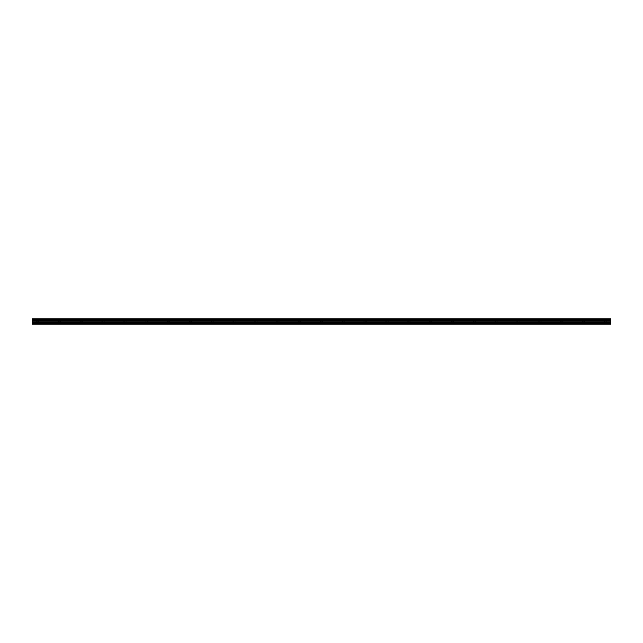 <?xml version="1.0" encoding="UTF-8"?>
<svg xmlns="http://www.w3.org/2000/svg" width="643" height="643" viewBox="0 0 643 643"><rect width="100%" height="100%" fill="white"/><g stroke="black" fill="none" stroke-linecap="round" stroke-linejoin="round"><path stroke-width="0.48" stroke-dasharray="3.21 2.41" d="M37.607 321.363L36.104 321.363L37.607 321.363M37.607 324.096L36.651 324.096L37.607 324.096M605.393 321.363L603.89 321.363L605.393 321.363M605.393 324.096L604.436 324.096L605.393 324.096M583.555 321.363L582.052 321.363L583.555 321.363M583.555 324.096L584.511 324.096L583.555 324.096M561.717 321.363L560.214 321.363L561.717 321.363M561.717 324.096L560.76 324.096L561.717 324.096M539.879 321.363L538.376 321.363L539.879 321.363M539.879 324.096L538.922 324.096L539.879 324.096M518.041 321.363L516.538 321.363L518.041 321.363M518.041 324.096L518.997 324.096L518.041 324.096M496.203 321.363L494.7 321.363L496.203 321.363M496.203 324.096L495.247 324.096L496.203 324.096M474.365 321.363L472.862 321.363L474.365 321.363M474.365 324.096L473.409 324.096L474.365 324.096M452.527 321.363L451.024 321.363L452.527 321.363M452.527 324.096L453.484 324.096L452.527 324.096M430.689 321.363L429.186 321.363L430.689 321.363M430.689 324.096L429.733 324.096L430.689 324.096M408.852 321.363L407.349 321.363L408.852 321.363M408.852 324.096L407.895 324.096L408.852 324.096M387.014 321.363L385.511 321.363L387.014 321.363M387.014 324.096L386.057 324.096L387.014 324.096M365.176 321.363L366.679 321.363L365.176 321.363M365.176 324.096L364.219 324.096L365.176 324.096M343.338 321.363L341.835 321.363L343.338 321.363M343.338 324.096L342.381 324.096L343.338 324.096M321.5 321.363L319.997 321.363L321.5 321.363M321.5 324.096L320.544 324.096L321.5 324.096M299.662 321.363L298.159 321.363L299.662 321.363M299.662 324.096L298.706 324.096L299.662 324.096M277.824 321.363L276.321 321.363L277.824 321.363M277.824 324.096L276.868 324.096L277.824 324.096M255.986 321.363L254.483 321.363L255.986 321.363M255.986 324.096L255.03 324.096L255.986 324.096M234.148 321.363L232.645 321.363L234.148 321.363M234.148 324.096L233.192 324.096L234.148 324.096M212.311 321.363L210.808 321.363L212.311 321.363M212.311 324.096L211.354 324.096L212.311 324.096M190.473 321.363L191.976 321.363L190.473 321.363M190.473 324.096L189.516 324.096L190.473 324.096M168.635 321.363L167.132 321.363L168.635 321.363M168.635 324.096L167.678 324.096L168.635 324.096M146.797 321.363L148.3 321.363L146.797 321.363M146.797 324.096L147.753 324.096L146.797 324.096M124.959 321.363L123.456 321.363L124.959 321.363M124.959 324.096L124.003 324.096L124.959 324.096M103.121 321.363L101.618 321.363L103.121 321.363M103.121 324.096L102.165 324.096L103.121 324.096M81.283 321.363L82.786 321.363L81.283 321.363M81.283 324.096L80.327 324.096L81.283 324.096M59.445 321.363L60.948 321.363L59.445 321.363M59.445 324.096L60.402 324.096L59.445 324.096M37.607 318.904L36.104 318.904L37.607 318.904M605.393 318.904L603.89 318.904L605.393 318.904M583.555 318.904L582.052 318.904L583.555 318.904M561.717 318.904L560.214 318.904L561.717 318.904M539.879 318.904L538.376 318.904L539.879 318.904M518.041 318.904L516.538 318.904L518.041 318.904M496.203 318.904L494.7 318.904L496.203 318.904M474.365 318.904L472.862 318.904L474.365 318.904M452.527 318.904L451.024 318.904L452.527 318.904M430.689 318.904L429.186 318.904L430.689 318.904M408.852 318.904L407.349 318.904L408.852 318.904M387.014 318.904L385.511 318.904L387.014 318.904M365.176 318.904L366.679 318.904L365.176 318.904M343.338 318.904L341.835 318.904L343.338 318.904M321.5 318.904L319.997 318.904L321.5 318.904M299.662 318.904L298.159 318.904L299.662 318.904M277.824 318.904L276.321 318.904L277.824 318.904M255.986 318.904L254.483 318.904L255.986 318.904M234.148 318.904L232.645 318.904L234.148 318.904M212.311 318.904L210.808 318.904L212.311 318.904M190.473 318.904L191.976 318.904L190.473 318.904M168.635 318.904L167.132 318.904L168.635 318.904M146.797 318.904L148.3 318.904L146.797 318.904M124.959 318.904L123.456 318.904L124.959 318.904M103.121 318.904L101.618 318.904L103.121 318.904M81.283 318.904L82.786 318.904L81.283 318.904M59.445 318.904L60.948 318.904L59.445 318.904M32.15 323.823L610.85 323.823L32.15 323.823L610.85 324.096L32.15 324.096L610.85 324.096L32.15 323.823L32.15 318.904L610.85 318.904L32.15 318.904L610.85 318.904L610.85 319.587L32.15 319.587M610.85 323.823L610.85 319.587M610.85 319.177L32.15 319.177L610.85 319.177M32.15 319.507L610.85 319.507M32.15 320.134L610.85 320.134M32.15 320.809L610.85 320.809M610.85 320.222L32.15 320.222M32.15 321.227L610.85 321.227M32.15 322.376L610.85 322.376M32.15 323.011L610.85 323.011M36.651 324.096L36.651 321.363L36.651 324.096M604.436 324.096L604.436 321.363L604.436 324.096M582.598 324.096L582.598 321.363L582.598 324.096M560.76 324.096L560.76 321.363L560.76 324.096M538.922 324.096L538.922 321.363L538.922 324.096M517.085 324.096L517.085 321.363L517.085 324.096M495.247 324.096L495.247 321.363L495.247 324.096M473.409 324.096L473.409 321.363L473.409 324.096M451.571 324.096L451.571 321.363L451.571 324.096M429.733 324.096L429.733 321.363L429.733 324.096M407.895 324.096L407.895 321.363L407.895 324.096M386.057 324.096L386.057 321.363L386.057 324.096M364.219 324.096L364.219 321.363L364.219 324.096M342.381 324.096L342.381 321.363L342.381 324.096M320.544 324.096L320.544 321.363L320.544 324.096M298.706 324.096L298.706 321.363L298.706 324.096M276.868 324.096L276.868 321.363L276.868 324.096M255.03 324.096L255.03 321.363L255.03 324.096M233.192 324.096L233.192 321.363L233.192 324.096M211.354 324.096L211.354 321.363L211.354 324.096M189.516 324.096L189.516 321.363L189.516 324.096M167.678 324.096L167.678 321.363L167.678 324.096M145.84 324.096L145.84 321.363L145.84 324.096M124.003 324.096L124.003 321.363L124.003 324.096M102.165 324.096L102.165 321.363L102.165 324.096M80.327 324.096L80.327 321.363L80.327 324.096M58.489 324.096L58.489 321.363L58.489 324.096M36.104 321.363L36.104 318.904L36.104 321.363M603.89 321.363L603.89 318.904L603.89 321.363M582.052 321.363L582.052 318.904L582.052 321.363M560.214 321.363L560.214 318.904L560.214 321.363M538.376 321.363L538.376 318.904L538.376 321.363M516.538 321.363L516.538 318.904L516.538 321.363M494.7 321.363L494.7 318.904L494.7 321.363M472.862 321.363L472.862 318.904L472.862 321.363M451.024 321.363L451.024 318.904L451.024 321.363M429.186 321.363L429.186 318.904L429.186 321.363M407.349 321.363L407.349 318.904L407.349 321.363M385.511 321.363L385.511 318.904L385.511 321.363M363.673 321.363L363.673 318.904L363.673 321.363M341.835 321.363L341.835 318.904L341.835 321.363M319.997 321.363L319.997 318.904L319.997 321.363M298.159 321.363L298.159 318.904L298.159 321.363M276.321 321.363L276.321 318.904L276.321 321.363M254.483 321.363L254.483 318.904L254.483 321.363M232.645 321.363L232.645 318.904L232.645 321.363M210.808 321.363L210.808 318.904L210.808 321.363M188.97 321.363L188.97 318.904L188.97 321.363M167.132 321.363L167.132 318.904L167.132 321.363M145.294 321.363L145.294 318.904L145.294 321.363M123.456 321.363L123.456 318.904L123.456 321.363M101.618 321.363L101.618 318.904L101.618 321.363M79.78 321.363L79.78 318.904L79.78 321.363M57.942 321.363L57.942 318.904L57.942 321.363M38.564 324.096L38.564 321.363L38.564 324.096M606.349 324.096L606.349 321.363L606.349 324.096M584.511 324.096L584.511 321.363L584.511 324.096M562.673 324.096L562.673 321.363L562.673 324.096M540.835 324.096L540.835 321.363L540.835 324.096M518.997 324.096L518.997 321.363L518.997 324.096M497.16 324.096L497.16 321.363L497.16 324.096M475.322 324.096L475.322 321.363L475.322 324.096M453.484 324.096L453.484 321.363L453.484 324.096M431.646 324.096L431.646 321.363L431.646 324.096M409.808 324.096L409.808 321.363L409.808 324.096M387.97 324.096L387.97 321.363L387.97 324.096M366.132 324.096L366.132 321.363L366.132 324.096M344.294 324.096L344.294 321.363L344.294 324.096M322.456 324.096L322.456 321.363L322.456 324.096M300.619 324.096L300.619 321.363L300.619 324.096M278.781 324.096L278.781 321.363L278.781 324.096M256.943 324.096L256.943 321.363L256.943 324.096M235.105 324.096L235.105 321.363L235.105 324.096M213.267 324.096L213.267 321.363L213.267 324.096M191.429 324.096L191.429 321.363L191.429 324.096M169.591 324.096L169.591 321.363L169.591 324.096M147.753 324.096L147.753 321.363L147.753 324.096M125.915 324.096L125.915 321.363L125.915 324.096M104.078 324.096L104.078 321.363L104.078 324.096M82.24 324.096L82.24 321.363L82.24 324.096M60.402 324.096L60.402 321.363L60.402 324.096M39.11 321.363L39.11 318.904L39.11 321.363M606.896 321.363L606.896 318.904L606.896 321.363M585.058 321.363L585.058 318.904L585.058 321.363M563.22 321.363L563.22 318.904L563.22 321.363M541.382 321.363L541.382 318.904L541.382 321.363M519.544 321.363L519.544 318.904L519.544 321.363M497.706 321.363L497.706 318.904L497.706 321.363M475.868 321.363L475.868 318.904L475.868 321.363M454.03 321.363L454.03 318.904L454.03 321.363M432.192 321.363L432.192 318.904L432.192 321.363M410.355 321.363L410.355 318.904L410.355 321.363M388.517 321.363L388.517 318.904L388.517 321.363M366.679 321.363L366.679 318.904L366.679 321.363M344.841 321.363L344.841 318.904L344.841 321.363M323.003 321.363L323.003 318.904L323.003 321.363M301.165 321.363L301.165 318.904L301.165 321.363M279.327 321.363L279.327 318.904L279.327 321.363M257.489 321.363L257.489 318.904L257.489 321.363M235.651 321.363L235.651 318.904L235.651 321.363M213.814 321.363L213.814 318.904L213.814 321.363M191.976 321.363L191.976 318.904L191.976 321.363M170.138 321.363L170.138 318.904L170.138 321.363M148.3 321.363L148.3 318.904L148.3 321.363M126.462 321.363L126.462 318.904L126.462 321.363M104.624 321.363L104.624 318.904L104.624 321.363M82.786 321.363L82.786 318.904L82.786 321.363M60.948 321.363L60.948 318.904L60.948 321.363"/><path stroke-width="0.96" d="M32.15 323.011L32.15 318.904L610.85 318.904L610.85 324.096L32.15 324.096L32.15 323.011L610.85 323.011M610.85 320.134L32.15 320.134M32.15 319.587L610.85 319.587M610.85 319.507L32.15 319.507M610.85 323.823L32.15 323.823M32.15 322.376L610.85 322.376M32.15 321.227L610.85 321.227M32.15 320.809L610.85 320.809M32.15 320.222L610.85 320.222"/></g></svg>
